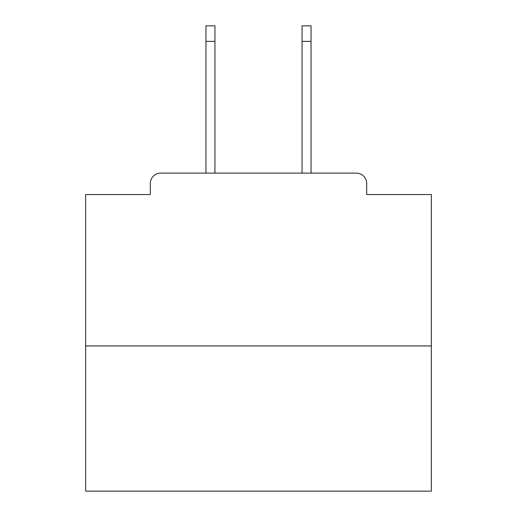 <?xml version="1.0" encoding="UTF-8"?>
<svg xmlns="http://www.w3.org/2000/svg" width="517" height="517" viewBox="0 0 517 517"><rect width="100%" height="100%" fill="white"/><g stroke="black" fill="none" stroke-linecap="round" stroke-linejoin="round"><path stroke-width="0.78" d="M366.702 194.547L366.702 183.483L366.702 194.547L431.346 194.547L431.346 491.15L85.654 491.15L85.654 194.547L150.298 194.547L150.298 183.483L150.298 194.547M431.346 345.957L85.654 345.957M366.702 183.483A10.372 10.372 0 0 0 356.329 173.117L160.671 173.117A10.372 10.372 0 0 0 150.298 183.483M356.329 173.117L312.43 173.117M204.57 173.117L160.671 173.117M214.943 41.405L205.953 41.405L205.953 25.85L214.943 25.85L214.943 173.117M205.953 41.405L205.953 173.117M311.047 25.85L311.047 41.405L302.057 41.405L302.057 25.85L311.047 25.85M302.057 173.117L302.057 41.405M311.047 173.117L311.047 41.405"/></g></svg>
